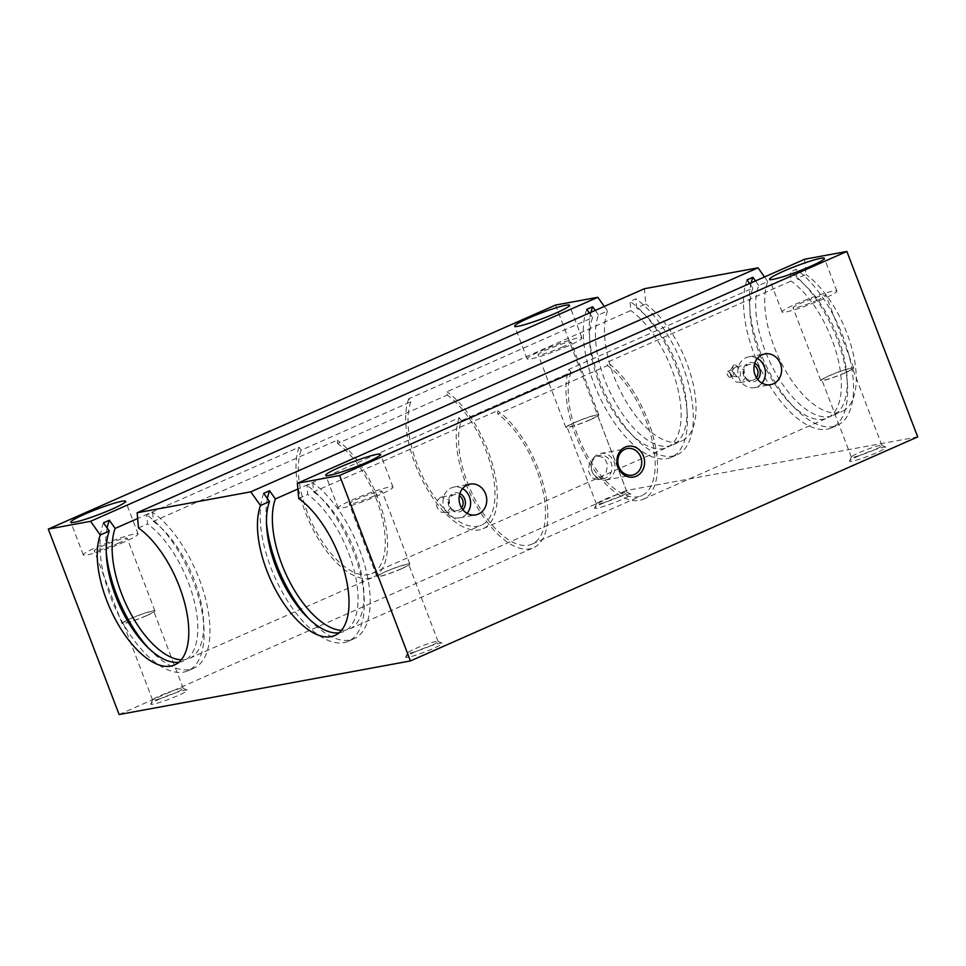 <?xml version="1.0" encoding="UTF-8"?>
<svg xmlns="http://www.w3.org/2000/svg" width="966" height="966" viewBox="0 0 966 966"><rect width="100%" height="100%" fill="white"/><g stroke="black" fill="none" stroke-linecap="round" stroke-linejoin="round"><path stroke-width="0.72" stroke-dasharray="4.83 3.62" d="M339.054 632.79A78.222 36.237 -113.8 0 0 343.872 631.474A78.222 36.237 -113.8 0 0 348.69 553.216A78.222 36.237 -113.8 0 0 307.756 494.507L306.947 485.379L312.815 482.795L313.624 491.911L497.502 410.707L497.792 414.028L607.493 365.583L607.191 362.262L791.082 281.058L790.273 271.929L796.141 269.345L796.938 278.462L805.982 274.477L804.642 259.238M298.723 498.492L307.756 494.507M263.706 493.336A88.969 41.224 -113.8 0 0 270.854 567.537A88.969 41.224 -113.8 0 0 348.219 641.303A88.969 41.224 -113.8 0 0 353.701 552.298A88.969 41.224 -113.8 0 0 306.947 485.379M267.377 498.516A88.969 41.224 -113.8 0 0 266.495 522.823M308.854 618.747A88.969 41.224 -113.8 0 0 354.087 638.719A88.969 41.224 -113.8 0 0 359.557 549.702A88.969 41.224 -113.8 0 0 312.815 482.795M764.517 276.952L767.741 281.504L758.708 285.501A78.222 36.237 -113.8 0 0 765.048 350.573A78.222 36.237 -113.8 0 0 833.054 415.428A78.222 36.237 -113.8 0 0 837.872 337.17A78.222 36.237 -113.8 0 0 796.938 278.462M767.741 281.504A78.222 36.237 -113.8 0 0 774.08 346.589A78.222 36.237 -113.8 0 0 842.098 411.431A78.222 36.237 -113.8 0 0 846.916 333.185A78.222 36.237 -113.8 0 0 805.982 274.477M178.831 662.278A78.222 36.237 -113.8 0 0 183.637 660.949A78.222 36.237 -113.8 0 0 188.455 582.703A78.222 36.237 -113.8 0 0 147.52 523.983L146.723 514.866L152.592 512.27L153.389 521.399L337.267 440.182L337.569 443.503L447.258 395.058L446.968 391.737L630.846 310.533L630.049 301.404L635.906 298.82L636.715 307.937L645.747 303.952L644.407 288.713M138.488 527.979L147.52 523.983M103.471 522.823A88.969 41.224 -113.8 0 0 110.619 597.024A88.969 41.224 -113.8 0 0 187.984 670.79A88.969 41.224 -113.8 0 0 193.466 581.774A88.969 41.224 -113.8 0 0 146.723 514.866M107.154 528.004A88.969 41.224 -113.8 0 0 106.26 552.298M148.631 648.222A88.969 41.224 -113.8 0 0 193.852 668.194A88.969 41.224 -113.8 0 0 199.334 579.189A88.969 41.224 -113.8 0 0 152.592 512.27M589.381 313.02L592.617 317.572L408.727 398.777L410.84 401.759L301.151 450.204L299.037 447.222L137.655 518.488M299.037 447.222A78.222 36.237 -113.8 0 0 305.377 512.294A78.222 36.237 -113.8 0 0 373.383 577.149A78.222 36.237 -113.8 0 0 378.201 498.903A78.222 36.237 -113.8 0 0 337.267 440.182M181.246 659.814A78.222 36.237 -113.8 0 0 189.505 658.353A78.222 36.237 -113.8 0 0 194.323 580.107A78.222 36.237 -113.8 0 0 153.389 521.399M430.438 645.928A16.374 1.594 159.1 0 1 407.507 653.173A16.374 1.594 159.1 0 1 407.531 653.004A16.374 1.594 159.1 0 1 415.187 648.729A16.374 1.594 159.1 0 1 437.984 641.376A16.374 1.594 159.1 0 1 438.105 641.484A16.374 1.594 159.1 0 1 430.438 645.928M414.837 651.953A19.549 1.896 -20.9 0 0 405.696 657.049A19.549 1.896 -20.9 0 0 414.305 655.648A19.549 1.896 -20.9 0 0 433.046 648.609A19.549 1.896 -20.9 0 0 442.054 643.163A19.549 1.896 -20.9 0 0 414.837 651.953M401.011 568.889A16.374 1.594 159.1 0 1 378.092 576.134A16.374 1.594 159.1 0 1 385.76 571.691A16.374 1.594 159.1 0 1 408.69 564.446A16.374 1.594 159.1 0 1 401.011 568.889M373.818 496.053A17.593 1.715 159.1 0 1 349.173 503.841A17.593 1.715 159.1 0 1 357.42 499.072A17.593 1.715 159.1 0 1 382.065 491.283A17.593 1.715 159.1 0 1 373.818 496.053M401.578 568.781A17.593 1.715 159.1 0 1 376.945 576.569A17.593 1.715 159.1 0 1 385.192 571.8A17.593 1.715 159.1 0 1 409.825 564.011A17.593 1.715 159.1 0 1 401.578 568.781M379.276 495.051A29.33 2.85 159.1 0 1 338.221 508.031A29.33 2.85 159.1 0 1 351.962 500.074A29.33 2.85 159.1 0 1 393.017 487.106A29.33 2.85 159.1 0 1 379.276 495.051M619.375 496.802A16.374 1.594 159.1 0 1 596.445 504.047A16.374 1.594 159.1 0 1 596.469 503.878A16.374 1.594 159.1 0 1 604.124 499.615A16.374 1.594 159.1 0 1 626.922 492.249A16.374 1.594 159.1 0 1 627.055 492.37A16.374 1.594 159.1 0 1 619.375 496.802M603.774 502.839A19.549 1.896 -20.9 0 0 594.633 507.935A19.549 1.896 -20.9 0 0 603.243 506.534A19.549 1.896 -20.9 0 0 621.983 499.482A19.549 1.896 -20.9 0 0 630.991 494.049A19.549 1.896 -20.9 0 0 603.774 502.839M589.96 419.763A16.374 1.594 159.1 0 1 567.03 427.008A16.374 1.594 159.1 0 1 574.71 422.565A16.374 1.594 159.1 0 1 597.628 415.32A16.374 1.594 159.1 0 1 589.96 419.763M562.755 346.939A17.593 1.715 159.1 0 1 538.122 354.715A17.593 1.715 159.1 0 1 546.37 349.946A17.593 1.715 159.1 0 1 571.003 342.169A17.593 1.715 159.1 0 1 562.755 346.939M590.528 419.655A17.593 1.715 159.1 0 1 565.895 427.443A17.593 1.715 159.1 0 1 574.142 422.673A17.593 1.715 159.1 0 1 598.775 414.885A17.593 1.715 159.1 0 1 590.528 419.655M568.213 345.925A29.33 2.85 159.1 0 1 527.158 358.905A29.33 2.85 159.1 0 1 540.9 350.96A29.33 2.85 159.1 0 1 581.967 337.979A29.33 2.85 159.1 0 1 568.213 345.925M874.29 449.902A16.374 1.594 159.1 0 1 851.36 457.147A16.374 1.594 159.1 0 1 851.372 456.978A16.374 1.594 159.1 0 1 859.04 452.716A16.374 1.594 159.1 0 1 881.837 445.35A16.374 1.594 159.1 0 1 881.958 445.471A16.374 1.594 159.1 0 1 874.29 449.902M858.689 455.94A19.549 1.896 -20.9 0 0 849.537 461.036A19.549 1.896 -20.9 0 0 858.158 459.635A19.549 1.896 -20.9 0 0 876.887 452.583A19.549 1.896 -20.9 0 0 885.907 447.149A19.549 1.896 -20.9 0 0 858.689 455.94M844.864 372.864A16.374 1.594 159.1 0 1 821.945 380.109A16.374 1.594 159.1 0 1 829.613 375.665A16.374 1.594 159.1 0 1 852.543 368.42A16.374 1.594 159.1 0 1 844.864 372.864M817.659 300.04A17.593 1.715 159.1 0 1 793.026 307.816A17.593 1.715 159.1 0 1 801.273 303.046A17.593 1.715 159.1 0 1 825.906 295.27A17.593 1.715 159.1 0 1 817.659 300.04M845.431 372.755A17.593 1.715 159.1 0 1 820.798 380.544A17.593 1.715 159.1 0 1 829.045 375.774A17.593 1.715 159.1 0 1 853.678 367.986A17.593 1.715 159.1 0 1 845.431 372.755M823.129 299.025A29.33 2.85 159.1 0 1 782.074 312.006A29.33 2.85 159.1 0 1 795.815 304.061A29.33 2.85 159.1 0 1 836.87 291.08A29.33 2.85 159.1 0 1 823.129 299.025M175.522 692.827A16.374 1.594 159.1 0 1 152.604 700.072A16.374 1.594 159.1 0 1 152.616 699.903A16.374 1.594 159.1 0 1 160.271 695.629A16.374 1.594 159.1 0 1 183.069 688.275A16.374 1.594 159.1 0 1 183.202 688.384A16.374 1.594 159.1 0 1 175.522 692.827M159.921 698.853A19.549 1.896 -20.9 0 0 150.781 703.948A19.549 1.896 -20.9 0 0 159.39 702.548A19.549 1.896 -20.9 0 0 178.13 695.508A19.549 1.896 -20.9 0 0 187.138 690.062A19.549 1.896 -20.9 0 0 159.921 698.853M146.108 615.789A16.374 1.594 159.1 0 1 123.177 623.034A16.374 1.594 159.1 0 1 130.857 618.59A16.374 1.594 159.1 0 1 153.775 611.345A16.374 1.594 159.1 0 1 146.108 615.789M118.903 542.952A17.593 1.715 159.1 0 1 94.27 550.741A17.593 1.715 159.1 0 1 102.517 545.971A17.593 1.715 159.1 0 1 127.15 538.183A17.593 1.715 159.1 0 1 118.903 542.952M146.675 615.68A17.593 1.715 159.1 0 1 122.042 623.468A17.593 1.715 159.1 0 1 130.289 618.699A17.593 1.715 159.1 0 1 154.922 610.91A17.593 1.715 159.1 0 1 146.675 615.68M124.36 541.95A29.33 2.85 159.1 0 1 83.305 554.931A29.33 2.85 159.1 0 1 97.047 546.973A29.33 2.85 159.1 0 1 138.114 534.005A29.33 2.85 159.1 0 1 124.36 541.95M605.779 477.929A11.737 10.336 -100.4 0 1 603.738 478.556A11.737 10.336 -100.4 0 1 591.723 470.068A11.737 10.336 -100.4 0 1 597.447 456.109A11.737 10.336 -100.4 0 1 599.488 455.481A11.737 10.336 -100.4 0 1 611.502 463.958A11.737 10.336 -100.4 0 1 605.779 477.929M595.189 456.52L589.538 462.412L588.354 470.985L591.578 477.759L597.845 479.631L599.826 479.015L605.887 473.195L607.735 464.803L604.293 457.799L597.217 455.892L595.189 456.52M607.868 479.329A13.524 11.918 -100.4 0 1 605.513 480.054A13.524 11.918 -100.4 0 1 591.663 470.261A13.524 11.918 -100.4 0 1 598.256 454.177A13.524 11.918 -100.4 0 1 600.611 453.44A13.524 11.918 -100.4 0 1 614.461 463.233A13.524 11.918 -100.4 0 1 607.868 479.329M732.94 376.015A3.127 1.449 66.2 0 1 732.626 376.015A3.127 1.449 66.2 0 1 730.501 373.697A3.127 1.449 66.2 0 1 730.224 370.558A3.127 1.449 66.2 0 1 730.562 370.244A3.127 1.449 66.2 0 1 730.719 370.195A3.127 1.449 66.2 0 1 733.218 372.683A3.127 1.449 66.2 0 1 733.085 375.967A3.127 1.449 66.2 0 1 732.94 376.015M734.305 364.894A6.545 3.031 -113.8 0 0 733.266 365.643A6.545 3.031 -113.8 0 0 733.858 372.212A6.545 3.031 -113.8 0 0 738.314 377.066A6.545 3.031 -113.8 0 0 738.954 377.078A6.545 3.031 -113.8 0 0 739.678 370.425A6.545 3.031 -113.8 0 0 734.305 364.894M730.006 377.308A3.127 1.449 66.2 0 1 728.231 376.148A3.127 1.449 66.2 0 1 727.157 373.721A3.127 1.449 66.2 0 1 727.639 371.536A3.127 1.449 66.2 0 1 727.784 371.487A3.127 1.449 66.2 0 1 730.296 373.975A3.127 1.449 66.2 0 1 730.163 377.259A3.127 1.449 66.2 0 1 730.006 377.308M604.293 306.439L607.517 310.992L598.473 314.976A78.222 36.237 -113.8 0 0 604.813 380.061A78.222 36.237 -113.8 0 0 672.831 444.903A78.222 36.237 -113.8 0 0 677.649 366.657A78.222 36.237 -113.8 0 0 636.715 307.937M607.517 310.992A78.222 36.237 -113.8 0 0 613.845 376.064A78.222 36.237 -113.8 0 0 681.863 440.919A78.222 36.237 -113.8 0 0 686.681 362.661A78.222 36.237 -113.8 0 0 645.747 303.952M586.797 309.361A88.969 41.224 -113.8 0 0 593.945 383.562A88.969 41.224 -113.8 0 0 671.31 457.329A88.969 41.224 -113.8 0 0 676.792 368.324A88.969 41.224 -113.8 0 0 630.049 301.404M590.963 312.32A88.969 41.224 -113.8 0 0 599.801 380.978A88.969 41.224 -113.8 0 0 677.178 454.745A88.969 41.224 -113.8 0 0 682.648 365.74A88.969 41.224 -113.8 0 0 635.906 298.82M408.727 398.777A78.222 36.237 -113.8 0 0 415.066 463.849A78.222 36.237 -113.8 0 0 483.085 528.704A78.222 36.237 -113.8 0 0 487.902 450.458A78.222 36.237 -113.8 0 0 446.968 391.737M592.617 317.572A78.222 36.237 -113.8 0 0 598.944 382.645A78.222 36.237 -113.8 0 0 666.963 447.5A78.222 36.237 -113.8 0 0 671.781 369.241A78.222 36.237 -113.8 0 0 630.846 310.533M301.151 450.204A74.31 34.426 -113.8 0 0 307.2 511.968A74.31 34.426 -113.8 0 0 371.813 573.575A74.31 34.426 -113.8 0 0 376.39 499.229A74.31 34.426 -113.8 0 0 337.569 443.503M410.84 401.759A74.31 34.426 -113.8 0 0 416.889 463.523A74.31 34.426 -113.8 0 0 481.503 525.13A74.31 34.426 -113.8 0 0 486.079 450.784A74.31 34.426 -113.8 0 0 447.258 395.058M747.032 279.886A88.969 41.224 -113.8 0 0 754.168 354.087A88.969 41.224 -113.8 0 0 831.533 427.853A88.969 41.224 -113.8 0 0 837.015 338.849A88.969 41.224 -113.8 0 0 790.273 271.929M751.198 282.845A88.969 41.224 -113.8 0 0 760.037 351.491A88.969 41.224 -113.8 0 0 837.401 425.257A88.969 41.224 -113.8 0 0 842.883 336.253A88.969 41.224 -113.8 0 0 796.141 269.345M749.616 283.533L752.84 288.085L568.962 369.302A78.222 36.237 -113.8 0 0 575.301 434.374A78.222 36.237 -113.8 0 0 643.308 499.229A78.222 36.237 -113.8 0 0 648.126 420.971A78.222 36.237 -113.8 0 0 607.191 362.262M752.84 288.085A78.222 36.237 -113.8 0 0 759.179 353.17A78.222 36.237 -113.8 0 0 827.198 418.012A78.222 36.237 -113.8 0 0 832.016 339.766A78.222 36.237 -113.8 0 0 791.082 281.058M735.162 367.225C729.68 372.091 730.018 377.042 736.201 382.077L741.477 382.15L745.209 378.104L743.965 369.857L736.587 366.79L735.162 367.225M568.962 369.302L571.075 372.284L461.374 420.729A74.31 34.426 -113.8 0 0 467.423 482.481A74.31 34.426 -113.8 0 0 532.037 544.087A74.31 34.426 -113.8 0 0 536.613 469.754A74.31 34.426 -113.8 0 0 497.792 414.028M571.075 372.284A74.31 34.426 -113.8 0 0 577.125 434.036A74.31 34.426 -113.8 0 0 641.738 495.643A74.31 34.426 -113.8 0 0 646.314 421.309A74.31 34.426 -113.8 0 0 607.493 365.583M461.374 420.729L459.261 417.747L297.89 489.013M459.261 417.747A78.222 36.237 -113.8 0 0 465.6 482.819A78.222 36.237 -113.8 0 0 533.618 547.674A78.222 36.237 -113.8 0 0 538.436 469.416A78.222 36.237 -113.8 0 0 497.502 410.707M440.327 497.442C434.833 502.296 435.171 507.247 441.353 512.294L446.63 512.366L450.373 508.309L449.118 500.074L441.74 497.007L440.327 497.442M341.481 630.339A78.222 36.237 -113.8 0 0 349.74 628.878A78.222 36.237 -113.8 0 0 354.558 550.632A78.222 36.237 -113.8 0 0 313.624 491.911M461.603 507.887A8.078 7.124 -100.4 0 1 458.862 510.12A8.078 7.124 -100.4 0 1 457.461 510.555A8.078 7.124 -100.4 0 1 449.178 504.711A8.078 7.124 -100.4 0 1 453.126 495.087A8.078 7.124 -100.4 0 1 454.539 494.652A8.078 7.124 -100.4 0 1 459.345 495.667M462.859 509.698A9.781 8.609 -100.4 0 1 460.251 511.545A9.781 8.609 -100.4 0 1 448.864 505.955A9.781 8.609 -100.4 0 1 453.308 493.372A9.781 8.609 -100.4 0 1 459.888 493.529M467.121 513.344A15.649 13.778 -100.4 0 1 462.34 517.003A15.649 13.778 -100.4 0 1 459.611 517.848A15.649 13.778 -100.4 0 1 443.599 506.522A15.649 13.778 -100.4 0 1 451.231 487.915A15.649 13.778 -100.4 0 1 453.96 487.069A15.649 13.778 -100.4 0 1 462.569 488.603M756.438 377.682A8.078 7.124 -100.4 0 1 753.709 379.904A8.078 7.124 -100.4 0 1 752.309 380.338A8.078 7.124 -100.4 0 1 744.025 374.494A8.078 7.124 -100.4 0 1 747.974 364.87A8.078 7.124 -100.4 0 1 749.375 364.436A8.078 7.124 -100.4 0 1 754.192 365.45M757.706 379.481A9.781 8.609 -100.4 0 1 755.098 381.329A9.781 8.609 -100.4 0 1 743.699 375.738A9.781 8.609 -100.4 0 1 748.155 363.156A9.781 8.609 -100.4 0 1 754.736 363.325M761.969 383.128A15.649 13.778 -100.4 0 1 757.187 386.786A15.649 13.778 -100.4 0 1 754.458 387.632A15.649 13.778 -100.4 0 1 738.447 376.317A15.649 13.778 -100.4 0 1 746.078 357.698A15.649 13.778 -100.4 0 1 748.795 356.852A15.649 13.778 -100.4 0 1 757.416 358.398M758.708 285.501L755.484 280.949M598.473 314.976L595.249 310.424M555.559 305.063L626.379 490.511L917.7 436.91M119.12 714.538L626.379 490.511M407.531 653.004L405.696 657.049M407.507 653.173L378.092 576.134M376.945 576.569L349.173 503.841M338.221 508.031L325.723 475.296M596.469 503.878L594.633 507.935M596.445 504.047L567.03 427.008M565.895 427.443L538.122 354.715M527.158 358.905L514.661 326.182M851.372 456.978L849.537 461.036M851.36 457.147L821.945 380.109M820.798 380.544L793.026 307.816M782.074 312.006L769.576 279.283M152.616 699.903L150.781 703.948M152.604 700.072L123.177 623.034M122.042 623.468L94.27 550.741M83.305 554.931L70.808 522.195M597.845 479.631L603.738 478.556M605.513 480.054L632.211 475.139M732.626 376.015L738.314 377.066M730.224 370.558L733.266 365.643M730.562 370.244L727.639 371.536M727.157 373.721L728.231 376.148M445.229 512.801L457.461 510.555M459.611 517.848L475.743 514.878M740.077 382.584L752.309 380.338M754.458 387.632L770.59 384.661M748.795 356.852L764.927 353.894M736.587 366.79L749.375 364.436M453.96 487.069L470.08 484.111M441.74 497.007L454.539 494.652M349.74 628.878L533.618 547.674M532.037 544.087L641.738 495.643M643.308 499.229L827.198 418.012M831.533 427.853L837.401 425.257M371.813 573.575L481.503 525.13M483.085 528.704L666.963 447.5M671.31 457.329L677.178 454.745M672.831 444.903L681.863 440.919M733.085 375.967L730.163 377.259M600.611 453.44L627.308 448.538M597.217 455.892L599.488 455.481M138.114 534.005L125.616 501.269M154.922 610.91L127.15 538.183M183.202 688.384L153.775 611.345M183.069 688.275L187.138 690.062M836.87 291.08L824.372 258.357M853.678 367.986L825.906 295.27M881.958 445.471L852.543 368.42M881.837 445.35L885.907 447.149M581.967 337.979L569.469 305.256M598.775 414.885L571.003 342.169M627.055 492.37L597.628 415.32M626.922 492.249L630.991 494.049M393.017 487.106L380.519 454.37M409.825 564.011L382.065 491.283M438.105 641.484L408.69 564.446M437.984 641.376L442.054 643.163M189.505 658.353L373.383 577.149M187.984 670.79L193.852 668.194M174.605 664.934L183.637 660.949M833.054 415.428L842.098 411.431M348.219 641.303L354.087 638.719M334.84 635.459L343.872 631.474"/><path stroke-width="1.45" d="M297.383 483.266L339.621 475.489L846.88 251.462L804.642 259.238L297.383 483.266L298.723 498.492A78.222 36.237 66.2 0 1 339.658 557.213A78.222 36.237 66.2 0 1 334.84 635.459A78.222 36.237 66.2 0 1 266.821 570.604A78.222 36.237 66.2 0 1 260.482 505.532L250.774 491.839L758.032 267.811L764.517 276.952M297.89 489.013L275.382 498.951L269.574 490.752L263.706 493.336L269.514 501.547L260.482 505.532M269.514 501.547A78.222 36.237 -113.8 0 0 275.853 566.619A78.222 36.237 -113.8 0 0 339.054 632.79M269.574 490.752A88.969 41.224 -113.8 0 0 267.377 498.516M266.495 522.823A88.969 41.224 -113.8 0 0 276.711 564.953A88.969 41.224 -113.8 0 0 308.854 618.747M758.032 267.811L644.407 288.713L137.148 512.741L138.488 527.979A78.222 36.237 66.2 0 1 179.422 586.688A78.222 36.237 66.2 0 1 174.605 664.934A78.222 36.237 66.2 0 1 106.586 600.091A78.222 36.237 66.2 0 1 100.259 535.007L90.55 521.314L597.809 297.286L604.293 306.439M137.655 518.488L115.159 528.426L109.339 520.227L103.471 522.823L109.291 531.022L100.259 535.007M109.291 531.022A78.222 36.237 -113.8 0 0 115.63 596.094A78.222 36.237 -113.8 0 0 178.831 662.278M109.339 520.227A88.969 41.224 -113.8 0 0 107.154 528.004M106.26 552.298A88.969 41.224 -113.8 0 0 116.488 594.428A88.969 41.224 -113.8 0 0 148.631 648.222M115.159 528.426A78.222 36.237 -113.8 0 0 121.487 593.51A78.222 36.237 -113.8 0 0 181.246 659.814M366.778 462.328A29.33 2.85 159.1 0 1 325.723 475.296A29.33 2.85 159.1 0 1 339.464 467.351A29.33 2.85 159.1 0 1 380.519 454.37A29.33 2.85 159.1 0 1 366.778 462.328M555.716 313.201A29.33 2.85 159.1 0 1 514.661 326.182A29.33 2.85 159.1 0 1 528.402 318.225A29.33 2.85 159.1 0 1 569.469 305.256A29.33 2.85 159.1 0 1 555.716 313.201M810.631 266.302A29.33 2.85 159.1 0 1 769.576 279.283A29.33 2.85 159.1 0 1 783.317 271.325A29.33 2.85 159.1 0 1 824.372 258.357A29.33 2.85 159.1 0 1 810.631 266.302M111.863 509.227A29.33 2.85 159.1 0 1 70.808 522.195A29.33 2.85 159.1 0 1 84.561 514.25A29.33 2.85 159.1 0 1 125.616 501.269A29.33 2.85 159.1 0 1 111.863 509.227M634.565 474.415A13.524 11.918 -100.4 0 1 632.211 475.139A13.524 11.918 -100.4 0 1 618.361 465.358A13.524 11.918 -100.4 0 1 624.954 449.262A13.524 11.918 -100.4 0 1 627.308 448.538A13.524 11.918 -100.4 0 1 641.158 458.319A13.524 11.918 -100.4 0 1 634.565 474.415M636.304 476.202A15.649 13.778 -100.4 0 1 618.059 467.254A15.649 13.778 -100.4 0 1 625.195 447.113A15.649 13.778 -100.4 0 1 643.428 456.049A15.649 13.778 -100.4 0 1 636.304 476.202M595.249 310.424L592.665 306.777L586.797 309.361L589.381 313.02M592.665 306.777A88.969 41.224 -113.8 0 0 590.963 312.32M755.484 280.949L752.888 277.29L747.032 279.886L749.616 283.533M752.888 277.29A88.969 41.224 -113.8 0 0 751.198 282.845M275.382 498.951A78.222 36.237 -113.8 0 0 281.722 564.023A78.222 36.237 -113.8 0 0 341.481 630.339M478.46 514.033A15.649 13.778 -100.4 0 1 475.743 514.878A15.649 13.778 -100.4 0 1 459.719 503.564A15.649 13.778 -100.4 0 1 467.351 484.944A15.649 13.778 -100.4 0 1 470.08 484.111A15.649 13.778 -100.4 0 1 486.103 495.425A15.649 13.778 -100.4 0 1 478.46 514.033M773.307 383.816A15.649 13.778 -100.4 0 1 770.59 384.661A15.649 13.778 -100.4 0 1 754.567 373.347A15.649 13.778 -100.4 0 1 762.198 354.727A15.649 13.778 -100.4 0 1 764.927 353.894A15.649 13.778 -100.4 0 1 780.939 365.208A15.649 13.778 -100.4 0 1 773.307 383.816M757.416 358.398A15.649 13.778 -100.4 0 1 761.969 383.128M754.736 363.325A9.781 8.609 -100.4 0 1 757.706 379.481M754.192 365.45A8.078 7.124 -100.4 0 1 756.438 377.682M462.569 488.603A15.649 13.778 -100.4 0 1 467.121 513.344M459.888 493.529A9.781 8.609 -100.4 0 1 462.859 509.698M459.345 495.667A8.078 7.124 -100.4 0 1 461.603 507.887M597.809 297.286L555.559 305.063L48.3 529.09L90.55 521.314M137.148 512.741L250.774 491.839M339.621 475.489L410.441 660.937L119.12 714.538L48.3 529.09M410.441 660.937L917.7 436.91L846.88 251.462"/></g></svg>
